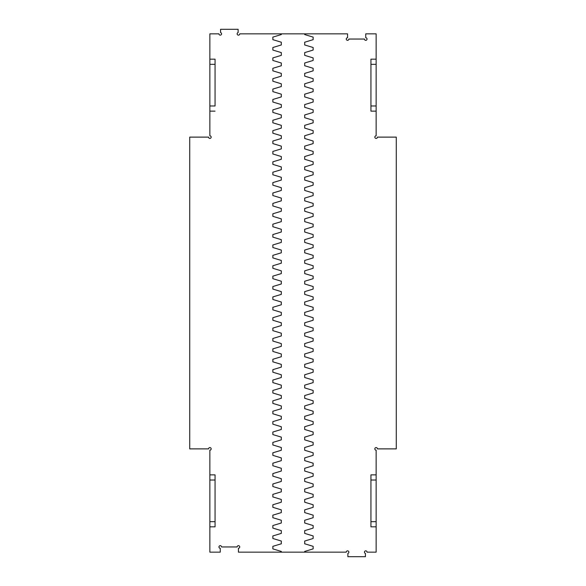 <?xml version="1.0" encoding="UTF-8"?>
<svg xmlns="http://www.w3.org/2000/svg" width="586" height="586" viewBox="0 0 586 586"><rect width="100%" height="100%" fill="white"/><g stroke="black" fill="none" stroke-linecap="round" stroke-linejoin="round"><path stroke-width="0.88" d="M209.861 526.821L209.861 521.665L215.062 521.665L215.062 526.821L209.861 526.821L209.861 552.151L220.255 552.151L220.255 548.254A1.297 1.297 0 0 1 218.959 546.958A1.297 1.297 0 0 1 220.255 545.661A1.297 1.297 0 0 1 221.552 546.958L237.14 546.958A1.297 1.297 0 0 1 238.443 545.661A1.297 1.297 0 0 1 239.74 546.958A1.297 1.297 0 0 1 238.443 548.254L238.443 552.151L346.26 552.151A1.297 1.297 0 0 1 347.447 550.862A1.297 1.297 0 0 1 348.838 551.939A1.297 1.297 0 0 1 347.886 553.411L347.886 556.7L365.422 556.7L365.422 553.411A1.297 1.297 0 0 1 364.463 551.939A1.297 1.297 0 0 1 365.854 550.862A1.297 1.297 0 0 1 367.041 552.151L376.139 552.151L376.139 450.18A1.297 1.297 0 0 1 374.835 448.883A1.297 1.297 0 0 1 376.139 447.579A1.297 1.297 0 0 1 377.435 448.883L396.275 448.883L396.275 137.117L377.435 137.117A1.297 1.297 0 0 1 376.139 138.421A1.297 1.297 0 0 1 374.835 137.117A1.297 1.297 0 0 1 376.139 135.82L376.139 105.985L370.938 105.985L370.938 111.135L376.139 111.135M209.861 521.665L209.861 450.18A1.297 1.297 0 0 0 211.165 448.883A1.297 1.297 0 0 0 209.861 447.579A1.297 1.297 0 0 0 208.565 448.883L189.725 448.883L189.725 137.117L208.565 137.117A1.297 1.297 0 0 0 209.861 138.421A1.297 1.297 0 0 0 211.165 137.117A1.297 1.297 0 0 0 209.861 135.82L209.861 105.985L215.062 105.985L215.062 59.179L215.062 64.335L209.861 64.335L209.861 105.985M209.861 64.335L209.861 59.179L215.062 59.179M304.691 552.151L304.691 551.433L313.136 548.884L313.136 546.335L304.691 543.779L304.691 541.039L313.136 538.49L313.136 535.941L304.691 533.392L304.691 530.645L313.136 528.096L313.136 525.547L304.691 522.998L304.691 520.258L313.136 517.709L313.136 515.153L304.691 512.603L304.691 509.864L313.136 507.315L313.136 504.766L304.691 502.209L304.691 499.47L313.136 496.921L313.136 494.372L304.691 491.822L304.691 489.083L313.136 486.527L313.136 483.977L304.691 481.428L304.691 478.689L313.136 476.14L313.136 473.583L304.691 471.034L304.691 468.295L313.136 465.745L313.136 463.196L304.691 460.647L304.691 457.9L313.136 455.351L313.136 452.802L304.691 450.253L304.691 447.514L313.136 444.964L313.136 442.408L304.691 439.859L304.691 437.119L313.136 434.57L313.136 432.021L304.691 429.465L304.691 426.725L313.136 424.176L313.136 421.627L304.691 419.078L304.691 416.338L313.136 413.782L313.136 411.233L304.691 408.684L304.691 405.944L313.136 403.395L313.136 400.839L304.691 398.29L304.691 395.55L313.136 393.001L313.136 390.452L304.691 387.903L304.691 385.156L313.136 382.607L313.136 380.058L304.691 377.509L304.691 374.769L313.136 372.213L313.136 369.663L304.691 367.114L304.691 364.375L313.136 361.826L313.136 359.277L304.691 356.72L304.691 353.981L313.136 351.432L313.136 348.882L304.691 346.333L304.691 343.594L313.136 341.037L313.136 338.488L304.691 335.939L304.691 333.2L313.136 330.651L313.136 328.094L304.691 325.545L304.691 322.805L313.136 320.256L313.136 317.707L304.691 315.151L304.691 312.411L313.136 309.862L313.136 307.313L304.691 304.764L304.691 302.024L313.136 299.468L313.136 296.919L304.691 294.37L304.691 291.63L313.136 289.081L313.136 286.532L304.691 283.976L304.691 281.236L313.136 278.687L313.136 276.138L304.691 273.589L304.691 270.849L313.136 268.293L313.136 265.744L304.691 263.195L304.691 260.455L313.136 257.906L313.136 255.35L304.691 252.8L304.691 250.061L313.136 247.512L313.136 244.963L304.691 242.406L304.691 239.667L313.136 237.118L313.136 234.568L304.691 232.019L304.691 229.28L313.136 226.723L313.136 224.174L304.691 221.625L304.691 218.886L313.136 216.337L313.136 213.787L304.691 211.231L304.691 208.491L313.136 205.942L313.136 203.393L304.691 200.844L304.691 198.097L313.136 195.548L313.136 192.999L304.691 190.45L304.691 187.71L313.136 185.161L313.136 182.605L304.691 180.056L304.691 177.316L313.136 174.767L313.136 172.218L304.691 169.662L304.691 166.922L313.136 164.373L313.136 161.824L304.691 159.275L304.691 156.535L313.136 153.979L313.136 151.43L304.691 148.881L304.691 146.141L313.136 143.592L313.136 141.036L304.691 138.486L304.691 135.747L313.136 133.198L313.136 130.649L304.691 128.1L304.691 125.353L313.136 122.804L313.136 120.255L304.691 117.705L304.691 114.966L313.136 112.417L313.136 109.86L304.691 107.311L304.691 104.572L313.136 102.023L313.136 99.474L304.691 96.917L304.691 94.178L313.136 91.628L313.136 89.079L304.691 86.53L304.691 83.791L313.136 81.234L313.136 78.685L304.691 76.136L304.691 73.397L313.136 70.847L313.136 68.291L304.691 65.742L304.691 63.002L313.136 60.453L313.136 57.904L304.691 55.355L304.691 52.608L313.136 50.059L313.136 47.51L304.691 44.961L304.691 42.221L313.136 39.665L313.136 37.116L304.691 34.567L304.691 33.849L239.74 33.849A1.297 1.297 0 0 1 238.553 35.138A1.297 1.297 0 0 1 237.162 34.061A1.297 1.297 0 0 1 238.114 32.589L238.114 29.3L220.578 29.3L220.578 32.589A1.297 1.297 0 0 1 221.537 34.061A1.297 1.297 0 0 1 220.146 35.138A1.297 1.297 0 0 1 218.959 33.849L209.861 33.849L209.861 59.179M304.691 33.849L347.557 33.849L347.557 37.746A1.297 1.297 0 0 0 346.26 39.042A1.297 1.297 0 0 0 347.557 40.339A1.297 1.297 0 0 0 348.86 39.042L364.448 39.042A1.297 1.297 0 0 0 365.745 40.339A1.297 1.297 0 0 0 367.041 39.042A1.297 1.297 0 0 0 365.745 37.746L365.745 33.849L376.139 33.849L376.139 105.985M376.139 526.821L370.938 526.821L370.938 474.865L376.139 474.865M376.139 64.335L370.938 64.335L370.938 59.179L370.938 111.135M370.938 59.179L376.139 59.179M376.139 521.665L370.938 521.665L370.938 526.821M376.139 480.015L370.938 480.015L370.938 474.865M215.062 526.821L215.062 474.865L209.861 474.865M209.861 111.135L215.062 111.135M209.861 480.015L215.062 480.015L215.062 474.865M281.309 552.151L281.309 551.433L272.864 548.884L272.864 546.335L281.309 543.779L281.309 541.039L272.864 538.49L272.864 535.941L281.309 533.392L281.309 530.645L272.864 528.096L272.864 525.547L281.309 522.998L281.309 520.258L272.864 517.709L272.864 515.153L281.309 512.603L281.309 509.864L272.864 507.315L272.864 504.766L281.309 502.209L281.309 499.47L272.864 496.921L272.864 494.372L281.309 491.822L281.309 489.083L272.864 486.527L272.864 483.977L281.309 481.428L281.309 478.689L272.864 476.14L272.864 473.583L281.309 471.034L281.309 468.295L272.864 465.745L272.864 463.196L281.309 460.647L281.309 457.9L272.864 455.351L272.864 452.802L281.309 450.253L281.309 447.514L272.864 444.964L272.864 442.408L281.309 439.859L281.309 437.119L272.864 434.57L272.864 432.021L281.309 429.465L281.309 426.725L272.864 424.176L272.864 421.627L281.309 419.078L281.309 416.338L272.864 413.782L272.864 411.233L281.309 408.684L281.309 405.944L272.864 403.395L272.864 400.839L281.309 398.29L281.309 395.55L272.864 393.001L272.864 390.452L281.309 387.903L281.309 385.156L272.864 382.607L272.864 380.058L281.309 377.509L281.309 374.769L272.864 372.213L272.864 369.663L281.309 367.114L281.309 364.375L272.864 361.826L272.864 359.277L281.309 356.72L281.309 353.981L272.864 351.432L272.864 348.882L281.309 346.333L281.309 343.594L272.864 341.037L272.864 338.488L281.309 335.939L281.309 333.2L272.864 330.651L272.864 328.094L281.309 325.545L281.309 322.805L272.864 320.256L272.864 317.707L281.309 315.151L281.309 312.411L272.864 309.862L272.864 307.313L281.309 304.764L281.309 302.024L272.864 299.468L272.864 296.919L281.309 294.37L281.309 291.63L272.864 289.081L272.864 286.532L281.309 283.976L281.309 281.236L272.864 278.687L272.864 276.138L281.309 273.589L281.309 270.849L272.864 268.293L272.864 265.744L281.309 263.195L281.309 260.455L272.864 257.906L272.864 255.35L281.309 252.8L281.309 250.061L272.864 247.512L272.864 244.963L281.309 242.406L281.309 239.667L272.864 237.118L272.864 234.568L281.309 232.019L281.309 229.28L272.864 226.723L272.864 224.174L281.309 221.625L281.309 218.886L272.864 216.337L272.864 213.787L281.309 211.231L281.309 208.491L272.864 205.942L272.864 203.393L281.309 200.844L281.309 198.097L272.864 195.548L272.864 192.999L281.309 190.45L281.309 187.71L272.864 185.161L272.864 182.605L281.309 180.056L281.309 177.316L272.864 174.767L272.864 172.218L281.309 169.662L281.309 166.922L272.864 164.373L272.864 161.824L281.309 159.275L281.309 156.535L272.864 153.979L272.864 151.43L281.309 148.881L281.309 146.141L272.864 143.592L272.864 141.036L281.309 138.486L281.309 135.747L272.864 133.198L272.864 130.649L281.309 128.1L281.309 125.353L272.864 122.804L272.864 120.255L281.309 117.705L281.309 114.966L272.864 112.417L272.864 109.86L281.309 107.311L281.309 104.572L272.864 102.023L272.864 99.474L281.309 96.917L281.309 94.178L272.864 91.628L272.864 89.079L281.309 86.53L281.309 83.791L272.864 81.234L272.864 78.685L281.309 76.136L281.309 73.397L272.864 70.847L272.864 68.291L281.309 65.742L281.309 63.002L272.864 60.453L272.864 57.904L281.309 55.355L281.309 52.608L272.864 50.059L272.864 47.51L281.309 44.961L281.309 42.221L272.864 39.665L272.864 37.116L281.309 34.567L281.309 33.849"/></g></svg>
